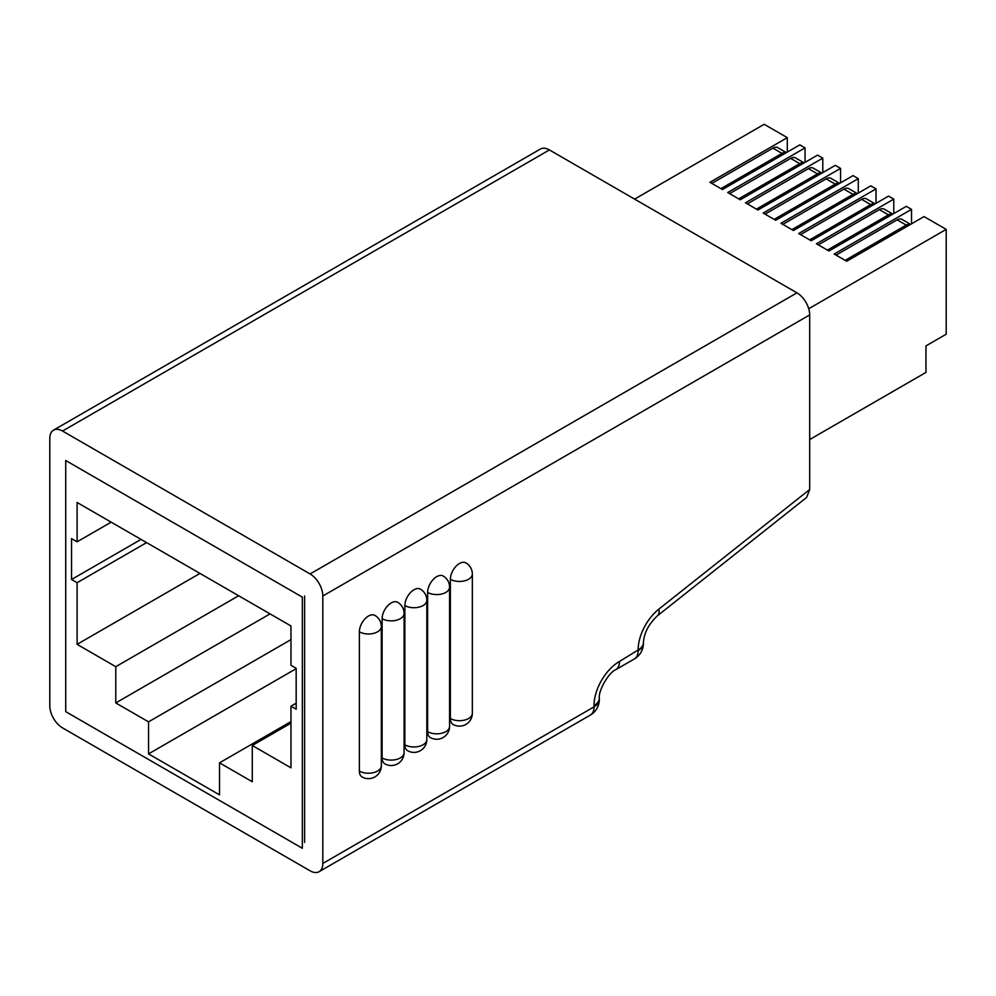 <?xml version="1.0" encoding="UTF-8"?>
<svg xmlns="http://www.w3.org/2000/svg" width="996" height="996" viewBox="0 0 996 996"><rect width="100%" height="100%" fill="white"/><g stroke="black" fill="none" stroke-linecap="round" stroke-linejoin="round"><path stroke-width="1.49" d="M359.369 631.813A12.873 7.433 180 0 0 377.559 631.813A12.873 7.433 180 0 0 381.331 626.559A12.873 12.873 0 0 0 374.894 615.416A12.873 7.433 120 0 0 368.47 616.051A12.873 7.433 120 0 0 359.369 631.813L359.369 771.053A12.873 7.433 120 0 0 362.034 776.942A12.873 12.873 0 0 0 381.331 765.8A12.873 7.433 180 0 1 377.559 771.053A12.873 7.433 0 0 1 359.369 771.053M382.115 618.678A12.873 7.433 180 0 0 400.317 618.678A12.873 7.433 180 0 0 404.09 613.424A12.873 12.873 0 0 0 397.653 602.281A12.873 7.433 120 0 0 391.216 602.916A12.873 7.433 120 0 0 382.115 618.678L382.115 757.919A12.873 7.433 120 0 0 384.78 763.808A12.873 12.873 0 0 0 404.09 752.665A12.873 7.433 180 0 1 400.317 757.919A12.873 7.433 0 0 1 382.115 757.919M404.862 605.543A12.873 7.433 180 0 0 423.063 605.543A12.873 7.433 180 0 0 426.836 600.289A12.873 12.873 0 0 0 420.399 589.146A12.873 7.433 120 0 0 413.963 589.781A12.873 7.433 120 0 0 404.862 605.543L404.862 744.784A12.873 7.433 120 0 0 407.526 750.673A12.873 12.873 0 0 0 426.836 739.53A12.873 7.433 180 0 1 423.063 744.784A12.873 7.433 0 0 1 404.862 744.784M427.62 592.408A12.873 7.433 180 0 0 445.822 592.408A12.873 7.433 180 0 0 449.582 587.154A12.873 12.873 0 0 0 443.158 576.012A12.873 7.433 120 0 0 436.721 576.647A12.873 7.433 120 0 0 427.62 592.408L427.62 731.649A12.873 7.433 120 0 0 430.284 737.538A12.873 12.873 0 0 0 449.582 726.395A12.873 7.433 180 0 1 445.822 731.649A12.873 7.433 0 0 1 427.62 731.649M450.366 579.274A12.873 7.433 180 0 0 468.568 579.274A12.873 7.433 180 0 0 472.341 574.02A12.873 12.873 0 0 0 465.904 562.877A12.873 7.433 120 0 0 459.467 563.512A12.873 7.433 120 0 0 450.366 579.274L450.366 718.514A12.873 7.433 120 0 0 453.031 724.403A12.873 12.873 0 0 0 472.341 713.26A12.873 7.433 180 0 1 468.568 718.514A12.873 7.433 0 0 1 450.366 718.514M49.8 438.389L49.8 705.828A18.015 10.408 -120 0 0 62.536 727.889L310.08 870.803A18.015 10.408 -120 0 0 319.081 871.699A18.015 10.408 -120 0 0 322.816 863.445L322.816 596.006A18.015 10.408 -120 0 0 310.08 573.945L62.536 431.031A18.015 10.408 -120 0 0 53.535 430.135A18.015 10.408 -120 0 0 49.8 438.389M809.698 489.484L806.623 497.452L657.385 615.827A18.015 8.317 -128.4 0 0 658.929 609.066L809.698 489.484L809.698 314.91L322.816 596.006M310.08 573.945L796.949 292.849L549.419 149.935L62.536 431.031M304.614 842.429L304.614 596.006M53.535 430.135L540.405 149.039A18.015 10.408 60 0 1 549.419 149.935M796.949 292.849A18.015 10.408 60 0 1 809.698 314.91M290.969 665.278L290.969 625.961L77.103 502.494L77.103 541.812L71.538 538.599L71.538 579.51L77.103 582.722L77.103 644.35L115.773 666.685L115.773 702.939L148.541 721.851L148.541 753.897L219.518 794.883L219.518 762.836L252.287 781.748L252.287 745.494L290.969 767.829L290.969 706.201L296.173 709.202L296.173 668.291L290.969 665.278M111.154 522.153L77.103 541.812M65.724 711.654L302.336 848.268L302.336 597.114L65.724 460.513L65.724 711.654M290.969 721.59L219.518 762.836M296.173 668.665L148.541 753.897M290.969 639.619L148.541 721.851M270.041 613.872L115.773 702.939M238.642 595.745L115.773 666.685M199.959 573.422L77.103 644.35M146.586 542.608L77.103 582.722M296.173 703.188L290.969 706.201M290.969 723.158L252.287 745.494M141.034 539.396L71.538 579.51M787.301 152.102L787.301 137.647L764.193 124.301L634.601 199.113M805.054 162.336L805.054 147.894L799.813 144.868L722.461 189.526L709.949 182.305L787.301 137.647M822.796 172.582L822.796 158.14L817.567 155.115L740.215 199.773L727.703 192.552L805.054 147.894M840.549 182.828L840.549 168.386L835.308 165.361L757.956 210.019L745.444 202.798L822.796 158.14M858.291 193.075L858.291 178.633L853.062 175.607L775.697 220.265L763.185 213.044L840.549 168.386M876.032 203.321L876.032 188.879L870.803 185.854L793.451 230.512L780.939 223.291L858.291 178.633M893.786 213.567L893.786 199.125L888.544 196.1L811.192 240.758L798.68 233.537L876.032 188.879M911.527 223.814L911.527 209.372L906.298 206.346L828.946 251.004L816.421 243.783L893.786 199.125M809.698 439.547L925.956 372.417L925.956 345.898L946.2 334.208L946.2 229.379L924.039 216.593L846.687 261.251L834.175 254.03L911.527 209.372M910.543 224.386A9.649 5.578 120 0 0 906.236 225.096L897.135 219.842L836.055 255.113M897.135 219.842A9.649 5.578 -60 0 1 901.965 219.369L910.593 224.349M906.236 225.096L845.156 260.367M892.802 214.14A9.649 5.578 120 0 0 888.494 214.85L879.393 209.596L818.301 244.867M879.393 209.596A9.649 5.578 -60 0 1 884.211 209.123L892.852 214.103M888.494 214.85L827.402 250.121M875.048 203.894A9.649 5.578 120 0 0 870.741 204.603L861.64 199.349L800.56 234.62M861.64 199.349A9.649 5.578 -60 0 1 866.47 198.876L875.098 203.856M870.741 204.603L809.661 239.874M857.307 193.647A9.649 5.578 120 0 0 852.999 194.357L843.898 189.103L782.819 224.374M843.898 189.103A9.649 5.578 -60 0 1 848.717 188.63L857.357 193.61M852.999 194.357L791.92 229.628M839.566 183.401A9.649 5.578 120 0 0 835.246 184.111L826.145 178.857L765.065 214.128M826.145 178.857A9.649 5.578 -60 0 1 830.975 178.384L839.616 183.364M835.246 184.111L774.166 219.381M821.812 173.155A9.649 5.578 120 0 0 817.504 173.877L808.403 168.623L747.324 203.881M808.403 168.623A9.649 5.578 -60 0 1 813.234 168.137L821.862 173.13M817.504 173.877L756.425 209.135M804.071 162.908A9.649 5.578 120 0 0 799.763 163.63L790.662 158.376L729.57 193.635M790.662 158.376A9.649 5.578 -60 0 1 795.48 157.891L804.121 162.883M799.763 163.63L738.671 198.889M786.33 152.662A9.649 5.578 120 0 0 782.009 153.384L772.908 148.13L711.829 183.389M772.908 148.13A9.649 5.578 -60 0 1 777.739 147.645L786.379 152.637M782.009 153.384L720.93 188.642M946.2 229.379L808.727 308.748M322.816 863.445L594.039 706.861L594.039 705.566A18.015 10.408 0 0 0 599.318 698.208L599.318 699.503A18.015 10.408 0 0 1 594.039 706.861A18.015 10.408 60 0 1 590.304 715.116A18.015 18.015 0 0 0 599.318 699.503M658.929 609.066A36.03 20.804 120 0 0 638.125 650.002L619.512 661.431A36.03 20.804 120 0 0 594.039 705.566M619.512 661.431A18.015 10.408 60 0 1 615.789 669.673C608.768 672.412 598.173 690.763 599.318 698.208M634.39 658.929A18.015 18.015 0 0 0 643.404 643.329A18.015 10.408 0 0 1 638.125 650.687A18.015 10.408 60 0 1 634.39 658.929L615.789 669.673M638.125 650.002A18.015 10.408 0 0 0 643.404 642.644L643.404 643.329A18.015 10.408 0 0 0 643.391 642.98M319.081 871.699L590.304 715.116M643.404 642.644C644.038 633.008 648.695 624.069 657.385 615.827M472.341 574.02L472.341 713.26M449.582 587.154L449.582 726.395M426.836 600.289L426.836 739.53M404.09 613.424L404.09 752.665M381.331 626.559L381.331 765.8"/></g></svg>
